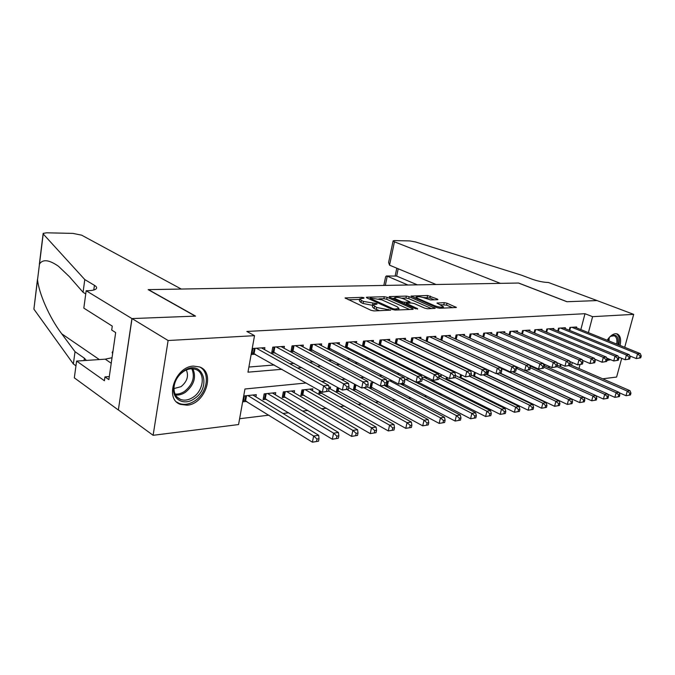 <?xml version="1.0" encoding="UTF-8"?>
<svg xmlns="http://www.w3.org/2000/svg" width="675" height="675" viewBox="0 0 675 675"><rect width="100%" height="100%" fill="white"/><g stroke="black" fill="none" stroke-linecap="round" stroke-linejoin="round"><path stroke-width="1.01" d="M363.985 297.751L361.96 297.346L345.06 297.97L371.014 310.314L374.017 310.922L390.715 310.146L376.692 307.496L372.819 304.796L376.928 304.172L376.988 303.683L363.504 301.43L361.412 300.468L359.758 298.823L363.901 298.223L363.985 297.751M610.723 359.724L606.943 360.475M607.163 340.217C609.854 336.226 612.63 334.058 615.482 333.712L617.153 333.897C620.317 335.382 621.295 339.23 620.089 345.44M187.034 405.202L180.394 404.359C164.109 399.119 175.213 366.457 193.506 366.103L199.538 366.938C215.814 372.229 205.268 404.19 187.034 405.202M437.417 299.708L437.932 299.573L437.349 299.067L427.604 295.507L411.016 296.097L437.062 307.699L439.889 308.273L456.401 307.479L447.027 303.21L444.268 302.645L436.944 303.033L443.483 306.83C441.762 307.555 438.792 307.176 434.557 305.691L417.774 298.401L416.273 297.059C418.002 296.359 420.938 296.73 425.098 298.173L430.616 299.928L437.417 299.708M86.181 290.748L131.92 318.575L195.244 316.128L148.171 289.642L181.28 289.052L81.633 235.17L72.951 233.398L46.685 232.808L43.166 233.356L43.208 233.963L84.788 279.577L94.433 285.314C96.525 286.588 97.133 287.736 96.255 288.757C95.032 289.955 92.087 290.613 87.421 290.731L86.181 290.748L83.818 308.121L112.278 326.118L111.713 330.05L115.67 332.573L108.861 379.62L104.971 376.895L104.422 380.734L76.612 361.074L74.326 377.848L118.353 410.003L132.03 318.575L195.556 316.111L148.483 289.634L518.476 283.036L566.924 301.733L597.021 300.569L633.682 314.364L624.712 347.304M132.03 318.575L168.109 340.521L254.526 335.661L247.97 372.178L281.948 369.293M580.846 329.594L584.989 313.706L246.839 331.45L254.526 335.661M584.989 313.706L592.591 316.668L633.682 314.364M387.129 297.295L384.303 296.722L366.947 297.202L366.323 297.363L366.837 297.869L392.327 309.471L395.272 310.07L412.636 309.369L413.21 309.209L412.627 308.661L387.129 297.295L386.716 299.278L383.889 298.696L378.962 298.848M389.711 296.57L406.375 296.097L409.151 296.663L435.24 308.323L427.638 308.762L424.769 308.18L414.29 303.564L411.455 302.982L406.114 303.303L417.597 308.677L415.589 308.753L389.652 297.219L389.121 296.722L389.711 296.57L389.576 297.186M501.331 373.874L501.812 373.823M488.227 375.292L488.936 375.216M474.778 376.743L475.732 376.642M460.966 378.236L462.181 378.11M446.774 379.772L448.267 379.612M432.194 381.35L433.974 381.156M417.209 382.97L419.293 382.742M401.794 384.632L404.207 384.37M386.201 385.071L385.931 386.345L388.69 386.049M444.597 422.508L445.112 420.297L443.5 420.533L442.986 422.752L444.597 422.508L439.163 423.402L440.446 417.859L373.849 382.506L371.005 382.801L369.892 388.083L372.727 387.779M355.151 384.438L354.493 384.505L353.388 389.863L356.307 389.551M337.289 387.256L336.395 391.702L339.398 391.373M319.486 390.58L318.887 393.593L321.992 393.255M312.457 390.732L312.829 388.817L301.936 389.948L300.856 395.542L304.054 395.196M294.182 392.723L294.57 390.715L283.34 391.871L282.268 397.55L285.559 397.195M275.341 394.774L275.738 392.664L264.153 393.863L263.09 399.625L266.49 399.254M264.532 349.625L264.895 347.659L252.88 348.46L251.809 354.451L255.327 354.198M284.065 348.233L284.411 346.368L272.776 347.136L271.688 353.033L275.105 352.797M302.982 346.882L303.328 345.111L292.047 345.862L290.95 351.667L294.258 351.43M321.334 345.583L321.663 343.896L310.728 344.621L309.623 350.342L312.829 350.114M339.128 344.326L339.449 342.714L328.843 343.415L327.746 348.933M356.392 343.111L356.704 341.567L346.41 342.25L345.347 347.507M373.157 341.93L373.461 340.462L363.471 341.12L362.433 346.14M389.433 340.782L389.737 339.382L380.025 340.023L379.012 344.824M405.253 339.677L405.548 338.335L396.115 338.96L395.128 343.55M420.626 338.605L420.913 337.314L411.742 337.922L410.788 342.318M435.586 337.559L435.864 336.319L426.946 336.909L426.009 341.128M450.124 336.547L450.402 335.357L441.72 335.931L440.809 339.972M464.282 335.559L464.552 334.42L456.106 334.977L455.212 338.858M478.06 334.606L478.322 333.501L470.104 334.049L469.235 337.787M491.484 333.678L491.737 332.615L483.73 333.146L482.878 336.741M504.554 332.767L504.807 331.746L497.002 332.269L496.176 335.728M517.295 331.889L517.539 330.902L509.937 331.408L509.127 334.741M529.723 331.028L529.951 330.083L522.543 330.573L521.75 333.788M541.831 330.193L542.059 329.273L534.836 329.754L534.085 332.876M553.643 329.383L553.871 328.497L546.817 328.961L546.067 331.957M565.178 328.59L565.397 327.729L558.512 328.185L557.778 331.079M248.889 367.031L274.328 364.973M289.837 363.715L294.182 363.369M309.572 362.121L313.411 361.817M328.683 360.577L332.032 360.307M347.186 359.083L350.08 358.847M365.116 357.632L367.58 357.429M382.506 356.223L384.556 356.054M399.364 354.856L401.034 354.721M415.733 353.531L417.04 353.43M431.612 352.249L432.582 352.173M447.044 351L447.694 350.949M327.949 349.043L330.834 348.832M345.853 347.768L348.308 347.591M363.218 346.537L365.268 346.385M380.067 345.338L381.738 345.22M396.427 344.174L397.735 344.081M412.315 343.043L413.286 342.976M427.756 341.947L428.406 341.904M534.06 332.859L534.836 329.754M569.202 330.227L569.928 327.426L576.644 326.987L576.425 327.814M239.617 418.719L268.962 415.159M282.994 413.463L288.74 412.762M302.645 411.083L307.893 410.442M321.68 408.772L326.447 408.198M340.124 406.544L344.444 406.021M358.003 404.376L361.893 403.903M375.334 402.275L378.827 401.853M392.158 400.233L395.263 399.862M408.476 398.258L411.227 397.929M424.33 396.335L426.743 396.048M439.737 394.47L441.821 394.217M454.705 392.656L456.486 392.445M469.26 390.892L470.753 390.715M483.41 389.18L484.633 389.036M497.188 387.509L498.142 387.391M510.595 385.889L511.304 385.805M523.648 384.303L524.129 384.244M571.556 365.302L572.282 362.517M255.901 396.9L256.306 394.673L244.358 395.913L243.304 401.76L246.814 401.38M330.185 388.808L330.548 386.986L328.902 387.155M386.775 382.421L387.045 381.139L391.947 380.632M401.558 384.505L401.726 383.704M409.48 378.818L404.553 379.325M416.753 382.733L416.897 382.084M426.465 377.055L421.976 377.519M426.398 378.439L426.684 377.165M431.527 381.012L431.823 379.738M440.927 376.878L441.231 375.528L438.843 375.773M445.913 379.35L446.437 377.08M459.92 377.73L460.662 374.549M473.563 376.161L474.508 372.144M486.852 374.642L487.789 370.71L489.451 370.541M504.065 369.023L501.39 369.301M518.257 367.554L515.903 367.799M532.06 366.128L529.993 366.339M532.583 367.09L532.752 366.432M536.752 368.963L536.912 368.305M544.404 365.833L544.658 364.821L543.687 364.922M548.471 367.639L548.826 366.221M559.904 366.348L560.452 364.222M118.471 409.995L153.115 435.299L168.109 340.521M621.709 358.341L616.612 377.047L602.632 378.81M306.113 382.995L244.949 388.994L238.57 424.558L153.115 435.299M479.714 365.968L479.073 366.036M464.653 367.453L463.683 367.546M449.137 368.972L447.829 369.098M433.156 370.541L431.485 370.702M416.677 372.153L414.627 372.355M399.693 373.823L397.229 374.06M382.16 375.536L379.266 375.823M364.07 377.317L360.712 377.646M345.381 379.148L341.542 379.527M326.076 381.038L321.713 381.468M578.99 368.525L580.019 364.593M588.406 332.648L592.591 316.668M297.481 367.976L301.835 367.605M317.242 366.297L321.081 365.968M336.369 364.677L339.719 364.39M354.89 363.099L357.784 362.855M372.828 361.572L375.292 361.37M390.218 360.096L392.276 359.927M407.084 358.67L408.755 358.526M423.444 357.277L424.761 357.168M439.324 355.927L440.294 355.843M454.748 354.62L455.397 354.561M359.691 299.143L359.345 300.856L360.99 302.51L361.412 300.468M372.701 305.378L363.082 303.48L360.99 302.51M372.752 305.117L372.389 306.855L374.11 308.568L374.541 306.509M379.595 310.694L374.11 308.568M359.64 299.422L348.308 299.759M409.531 309.496L386.716 299.278M370.524 298.038L370.457 298.502L392.825 308.661L394.883 309.082L398.967 308.458L397.153 306.728L381.856 299.843L370.524 298.038M392.411 298.443L394.411 298.384M401.667 298.173L405.962 298.046L406.375 296.097M431.544 308.61L408.729 298.612L405.962 298.046M403.616 298.865C399.389 297.38 396.368 297 394.546 297.743L396.006 299.093L401.861 301.691L404.705 302.273L410.037 301.961L403.616 298.865M405.92 304.206L405.388 304.223M452.68 307.758L446.588 305.142L440.235 304.712M434.194 299.818L429.899 297.97L423.259 297.532M416.121 297.743L414.332 297.793M318.532 441.188L319.03 438.716L317.005 439.012L316.516 441.484L318.532 441.188L312.415 442.193L313.647 436.016L318.693 435.291L252.847 395.027M243.65 399.853L312.415 442.193L316.516 441.484M247.868 395.55L313.647 436.016L317.005 439.012M318.693 435.291L319.03 438.716M328.565 391.213L329.071 388.682L327.046 388.893L326.531 391.433L328.565 391.213L322.372 392.217L323.637 385.881L256.407 348.224M327.046 388.893L323.637 385.881L328.7 385.366L261.419 347.887M326.531 391.433L322.372 392.217L252.113 352.755M329.071 388.682L328.7 385.366M194.138 398.798C184.132 406.063 172.007 399.642 173.652 387.442C174.336 382.025 176.766 377.291 180.925 373.241L183.887 370.904C202.441 358.104 212.608 387.29 194.138 398.798M183.524 371.486L180.79 373.646C176.943 377.384 174.698 381.763 174.066 386.775C173.652 393.036 175.795 397.238 180.487 399.398C184.469 400.832 188.646 400.14 193.025 397.305C203.799 390.58 205.664 372.76 195.792 369.478C191.936 368.103 187.852 368.769 183.524 371.486M173.973 388.564L180.993 386.674C187.118 381.637 188.899 376.068 186.342 369.968M176.698 402.022L179.28 403.448C184.241 405.236 189.439 404.367 194.889 400.823C207.411 392.926 210.541 372.49 199.876 367.073M112.978 351.16L112.143 352.418L112.624 353.599M112.742 352.814L112.143 352.418M607.213 358.256L606.724 358.239M609.466 337.238L611.212 335.939C616.57 333.821 618.806 336.69 617.929 344.562M618.848 344.933C619.979 339.23 619.186 335.492 616.452 333.737M607.087 359.944L609.458 359.193M616.714 344.073C617.363 339.584 616.52 336.808 614.166 335.762L610.58 336.352M84.788 279.577L83.067 292.283L69.263 276.548L58.48 266.279C49.14 259.74 42.803 258.989 39.487 264.018L37.538 279.737C38.863 293.212 49.385 317.655 61.729 333.813L75.026 351.7L84.375 358.206L86.366 360.425M75.026 351.7L73.364 363.968L75.963 365.825M85.75 293.929L83.067 292.283M37.538 279.737L33.902 309.142L73.364 363.968M131.92 318.575L118.353 410.003M112.033 357.725L105.233 359.159L76.612 361.074M33.902 309.142L37.496 279.138M109.299 376.549L104.971 376.895M394.445 241.819L393.137 240.832L394.546 240.587L409.843 240.933L415.572 241.971L521.623 275.223L531.984 279.138C538 281.239 543.485 282.361 548.438 282.496L597.071 300.569L567.084 301.733L518.645 283.027L500.377 283.357L394.445 241.819L389.559 265.174L436.084 284.504M407.953 285.002L387.256 276.176L385.315 285.407M417.344 284.842L396.647 276.092L386.387 275.974L385.619 276.784L383.813 285.441M386.387 275.974L396.647 276.092L398.191 268.768M393.103 240.967L388.623 262.415L389.559 265.174M338.344 438.252L338.85 435.822L336.892 436.109L336.395 438.539L338.344 438.252L332.336 439.239L333.577 433.164L338.462 432.464L272.379 393.01M263.427 397.786L332.336 439.239L336.395 438.539M267.553 393.508L333.577 433.164L336.892 436.109M338.462 432.464L338.85 435.822M357.505 435.417L358.012 433.021L356.122 433.299L355.624 435.696L357.505 435.417L351.608 436.388L352.856 430.397L357.581 429.722L291.313 391.044M282.597 395.786L351.608 436.388L355.624 435.696M286.639 391.534L352.856 430.397L356.122 433.299M357.581 429.722L358.012 433.021M376.051 432.667L376.557 430.312L374.735 430.582L374.228 432.937L376.051 432.667L370.254 433.62L371.512 427.731L376.076 427.073L309.673 389.146M301.185 393.846L370.254 433.62L374.228 432.937M305.134 389.618L371.512 427.731L374.735 430.582M376.076 427.073L376.557 430.312M394.006 430.009L394.512 427.688L392.749 427.95L392.234 430.27L394.006 430.009L388.302 430.945L389.568 425.14L393.989 424.507L329.012 388.159M319.216 391.956L388.302 430.945L392.234 430.27M328.632 390.876L389.568 425.14L392.749 427.95M393.989 424.507L394.512 427.688M348.452 389.087L348.967 386.598L347.009 386.8L346.494 389.298L348.452 389.087L342.377 390.074L343.651 383.839L276.193 346.908M347.009 386.8L343.651 383.839L348.545 383.341L281.045 346.587M346.494 389.298L342.377 390.074L271.991 351.413M348.967 386.598L348.545 383.341M367.689 387.028L368.204 384.581L366.306 384.775L365.791 387.231L367.689 387.028L361.716 387.998L362.998 381.864L295.363 345.642M366.306 384.775L362.998 381.864L367.732 381.383L300.063 345.33M365.791 387.231L361.716 387.998L291.246 350.106M368.204 384.581L367.732 381.383M386.286 385.045L386.809 382.632L384.969 382.826L384.455 385.239L386.286 385.045L380.422 385.99L381.704 379.957L313.942 344.41M384.969 382.826L381.704 379.957L386.294 379.493L318.499 344.107M384.455 385.239L380.422 385.99L309.909 348.84M386.809 382.632L386.294 379.493M404.291 383.113L404.814 380.742L403.034 380.928L402.519 383.307L404.291 383.113L398.52 384.05L399.819 378.11L331.957 343.212M403.034 380.928L399.819 378.11L404.257 377.663L336.378 342.917M402.519 383.307L398.52 384.05L328.008 347.608M404.814 380.742L404.257 377.663M411.396 427.427L411.91 425.149L410.198 425.393L409.683 427.68L411.396 427.427L405.785 428.355L407.059 422.643L411.345 422.027L348.739 387.686M336.707 390.125L405.785 428.355L409.683 427.68M347.06 389.568L407.059 422.643L410.198 425.393M411.345 422.027L411.91 425.149M421.723 381.248L422.246 378.911L420.525 379.097L420.002 381.434L421.723 381.248L416.053 382.168L417.352 376.321L349.439 342.056M420.525 379.097L417.352 376.321L421.647 375.882L353.725 341.769M420.002 381.434L416.053 382.168L345.566 346.418M422.246 378.911L421.647 375.882M428.254 424.929L428.768 422.685L427.106 422.93L426.592 425.183L428.254 424.929L422.736 425.841L424.01 420.213L428.169 419.614L367.647 387.045M353.7 388.344L422.736 425.841L426.592 425.183M363.985 387.754L424.01 420.213L427.106 422.93M428.169 419.614L428.768 422.685M438.615 379.443L439.138 377.148L437.476 377.317L436.944 379.628L438.615 379.443L433.038 380.354L434.337 374.591L366.398 340.926M437.476 377.317L434.337 374.591L438.505 374.169L370.567 340.647M436.944 379.628L433.038 380.354L362.61 345.254M439.138 377.148L438.505 374.169M370.195 386.615L439.163 423.402L442.986 422.752M443.5 420.533L440.446 417.859L444.479 417.277L384.455 385.56M444.479 417.277L445.112 420.297M454.984 377.696L455.507 375.427L453.895 375.595L453.372 377.865L454.984 377.696L449.499 378.582L450.807 372.912L382.877 339.837M453.895 375.595L450.807 372.912L454.84 372.499L386.918 339.567M453.372 377.865L449.499 378.582L379.164 344.123M455.507 375.427L454.84 372.499M460.451 420.162L460.966 417.977L459.405 418.205L458.89 420.398L460.451 420.162L455.11 421.04L456.393 415.572L460.299 415.015L400.309 383.864M386.302 384.961L455.11 421.04L458.89 420.398M389.812 380.852L456.393 415.572L459.405 418.205M460.299 415.015L460.966 417.977M470.863 376L471.386 373.764L469.817 373.925L469.294 376.169L470.863 376L465.463 376.878L466.771 371.284L398.883 338.774M469.817 373.925L466.771 371.284L470.686 370.887L402.815 338.512M469.294 376.169L465.463 376.878L395.238 343.027M471.386 373.764L470.686 370.887M475.841 417.884L476.356 415.733L474.837 415.952L474.322 418.112L475.841 417.884L470.576 418.745L471.859 413.362L475.656 412.813L409.143 378.852M402.688 383.602L470.576 418.745L474.322 418.112M405.329 379.249L471.859 413.362L474.837 415.952M475.656 412.813L476.356 415.733M483.418 374.946L542.843 403.194L546.142 402.722L486.245 374.355L486.793 372.153L485.266 372.305L484.743 374.515L486.262 374.355L480.946 375.216L482.262 369.706L414.433 337.745M485.266 372.305L482.262 369.706L486.059 369.318L418.255 337.492M484.743 374.515L480.946 375.216L410.864 341.963M486.793 372.153L486.059 369.318M490.776 415.665L491.299 413.547L489.822 413.758L489.307 415.884L490.776 415.665L485.603 416.526L486.886 411.21L490.573 410.678L424.136 377.3M417.783 381.983L485.603 416.526L489.307 415.884M422.179 378.565L486.886 411.21L489.822 413.758M490.573 410.678L491.299 413.547M501.213 372.752L501.744 370.583L500.268 370.735L499.736 372.912L501.213 372.752L495.982 373.604L497.289 368.17L429.562 336.741M500.268 370.735L497.289 368.17L500.985 367.791L433.274 336.496M499.736 372.912L495.982 373.604L426.052 340.926M501.744 370.583L500.985 367.791M505.297 413.522L505.811 411.421L504.377 411.632L503.862 413.733L505.297 413.522L500.192 414.357L501.474 409.118L505.06 408.603L438.868 375.857M431.73 380.152L500.192 414.357L503.862 413.733M438.927 378.059L501.474 409.118L504.377 411.632M505.06 408.603L505.811 411.421M515.734 371.199L516.257 369.056L514.822 369.208L514.299 371.351L515.734 371.199L510.578 372.035L511.895 366.685L444.268 335.762M514.822 369.208L511.895 366.685L515.472 366.314L447.879 335.526M514.299 371.351L510.578 372.035L440.826 339.913M516.257 369.056L515.472 366.314M519.396 411.429L519.91 409.362L518.518 409.565L518.003 411.632L519.396 411.429L514.367 412.256L515.658 407.084L519.142 406.586L455.473 375.57M446.082 378.641L514.367 412.256L518.003 411.632M455.043 377.443L515.658 407.084L518.518 409.565M519.142 406.586L519.91 409.362M529.833 369.689L530.364 367.58L528.972 367.723L528.441 369.841L529.833 369.689L524.762 370.516L526.07 365.234L458.578 334.817M528.972 367.723L526.07 365.234L529.554 364.88L462.097 334.581M528.441 369.841L524.762 370.516L455.718 339.095M530.364 367.58L529.554 364.88M533.107 409.396L533.621 407.363L532.271 407.557L531.757 409.598L533.107 409.396L528.154 410.214L529.445 405.11L532.828 404.629L471.099 374.979M460.055 377.173L528.154 410.214L531.757 409.598M469.749 376.338L529.445 405.11L532.271 407.557M532.828 404.629L533.621 407.363M543.544 368.229L544.067 366.145L542.717 366.289L542.185 368.373L543.544 368.229L538.54 369.039L539.857 363.833L472.517 333.889M542.717 366.289L539.857 363.833L543.24 363.488L475.934 333.661M542.185 368.373L538.54 369.039L529.597 365.023M544.067 366.145L543.24 363.488M546.446 407.422L541.561 408.223L542.843 403.194L545.645 405.608L545.122 407.616L546.446 407.422L546.961 405.413L545.645 405.608M473.664 375.739L541.561 408.223L545.122 407.616M546.142 402.722L546.961 405.413M556.867 366.803L557.398 364.745L556.082 364.888L555.55 366.938L556.867 366.803L551.939 367.605L553.255 362.467L486.076 332.994M556.082 364.888L553.255 362.467L556.546 362.129L489.417 332.767M555.55 366.938L551.939 367.605L543.333 363.783M557.398 364.745L556.546 362.129M559.415 405.498L559.929 403.515L558.647 403.701L558.132 405.692L559.415 405.498L554.605 406.291L555.888 401.321L559.094 400.866L499.812 373.165M486.92 374.338L554.605 406.291L558.132 405.692M496.606 373.537L555.888 401.321L558.647 403.701M559.094 400.866L559.929 403.515M569.835 365.411L570.358 363.386L569.076 363.521L568.553 365.555L569.835 365.411L564.975 366.204L566.283 361.133L499.289 332.117M569.076 363.521L566.283 361.133L569.489 360.813L502.538 331.898M568.553 365.555L564.975 366.204L556.689 362.576M570.358 363.386L569.489 360.813M572.046 403.633L572.56 401.667L571.312 401.853L570.797 403.81L572.046 403.633L567.304 404.409L568.586 399.507L571.7 399.06L512.629 371.815M500.133 373.073L567.304 404.409L570.797 403.81M502.951 369.141L568.586 399.507L571.312 401.853M571.7 399.06L572.56 401.667M582.449 364.061L582.972 362.07L581.723 362.197L581.2 364.196L582.449 364.061L577.657 364.846L578.964 359.843L512.165 331.256M581.723 362.197L578.964 359.843L582.086 359.522L515.337 331.054M581.2 364.196L577.657 364.846L569.692 361.403M582.972 362.07L582.086 359.522M584.339 401.811L584.854 399.87L583.639 400.047L583.124 401.988L584.339 401.811L579.656 402.578L580.939 397.735L583.976 397.305L525.083 370.482M512.865 371.79L579.656 402.578L583.124 401.988M515.97 368.061L580.939 397.735L583.639 400.047M583.976 397.305L584.854 399.87M594.726 362.753L595.249 360.779L594.034 360.906L593.511 362.88L594.726 362.753L590.001 363.521L591.308 358.585L524.72 330.429M594.034 360.906L591.308 358.585L594.346 358.273L527.808 330.227M593.511 362.88L590.001 363.521L582.339 360.248M595.249 360.779L594.346 358.273M596.312 400.03L596.827 398.123L595.645 398.301L595.131 400.207L596.312 400.03L591.697 400.79L592.979 396.014L595.941 395.592L530.752 366.263M525.108 370.482L591.697 400.79L595.131 400.207M530.322 367.74L592.979 396.014L595.645 398.301M595.941 395.592L596.827 398.123M606.682 361.471L607.205 359.53L606.023 359.648L605.5 361.598L606.682 361.471L602.024 362.23L603.323 357.362L536.954 329.619M606.023 359.648L603.323 357.362L606.285 357.058L539.966 329.417M605.5 361.598L602.024 362.23L594.65 359.117M607.205 359.53L606.285 357.058M607.981 398.309L608.496 396.419L607.34 396.588L606.825 398.478L607.981 398.309L603.425 399.052L604.707 394.335L607.593 393.922L543.898 365.605M595.974 395.702L603.425 399.052L606.825 398.478M543.805 367.183L604.707 394.335L607.34 396.588M607.593 393.922L608.496 396.419M618.325 360.231L618.848 358.307L617.692 358.425L617.169 360.349L618.325 360.231L613.727 360.973L615.035 356.164L548.885 328.826M617.692 358.425L615.035 356.164L617.912 355.868L551.821 328.632M617.169 360.349L613.727 360.973L606.639 358.02M618.848 358.307L617.912 355.868M619.355 396.622L619.861 394.757L618.739 394.917L618.224 396.79L619.355 396.622L614.858 397.364L616.132 392.698L618.95 392.293L557.28 365.192M607.677 394.166L614.858 397.364L618.224 396.79M556.917 366.601L616.132 392.698L618.739 394.917M618.95 392.293L619.861 394.757M629.674 359.016L630.188 357.117L629.066 357.235L628.552 359.134L629.674 359.016L625.134 359.75L626.434 354.999L560.528 328.05M629.066 357.235L626.434 354.999L629.243 354.712L563.397 327.864M628.552 359.134L625.134 359.75L618.317 356.94M630.188 357.117L629.243 354.712M630.442 394.976L630.948 393.137L629.851 393.297L629.345 395.137L630.442 394.976L626.003 395.71L627.278 391.103L630.02 390.707L570.038 364.635M619.085 392.664L626.003 395.71L629.345 395.137M568.907 365.664L627.278 391.103L629.851 393.297M630.02 390.707L630.948 393.137M640.727 357.834L641.25 355.953L640.153 356.071L639.638 357.952L640.727 357.834L636.255 358.56L637.554 353.869L571.894 327.299M640.153 356.071L637.554 353.869L640.288 353.59L574.695 327.113M639.638 357.952L636.255 358.56L629.708 355.885M641.25 355.953L640.288 353.59M361.775 298.282L361.96 297.346M388.032 310.357L388.252 309.344M374.743 304.248L374.946 303.269M363.082 303.48L363.504 301.43M372.448 305.387L372.87 303.337M376.262 309.563L376.692 307.496M385.957 310.441L386.168 309.42M345.592 298.493L345.735 297.793M412.476 309.378L412.627 308.661M366.812 297.861L366.947 297.202M383.889 298.696L384.303 296.722M370.263 299.43L370.457 298.502M392.631 309.589L392.825 308.661M394.673 310.044L394.883 309.082M396.824 310.002L397.043 308.998M408.729 298.612L409.151 296.663M434.489 308.492L434.641 307.792M406.485 304.712L406.679 303.826M417.488 309.167L417.597 308.677M395.82 299.962L396.006 299.093M401.676 302.569L401.861 301.691M404.384 303.775L404.705 302.273M409.269 303.058L409.472 302.113M417.597 299.219L417.774 298.401M434.371 306.526L434.557 305.691M437.341 303.455L437.468 302.889M443.829 304.577L444.268 302.645M446.588 305.142L447.027 303.21M455.625 307.64L455.785 306.956M411.446 296.536L411.573 295.954M427.182 297.413L427.604 295.507M429.899 297.97L430.321 296.063M437.206 299.717L437.349 299.067M244.932 400.317L245.751 395.761M245.632 400.646L246.527 395.685M255.057 348.308L254.121 353.514M254.281 348.359L253.412 353.202M192.932 368.82C196.476 377.384 193.961 385.214 185.38 392.293C182.107 394.436 178.824 395.339 175.542 395.002M175.061 394.031C178.217 394.335 181.364 393.466 184.511 391.407C192.78 384.598 195.218 377.047 191.835 368.769M609.213 337.525L609.01 340.968M608.091 340.588L608.276 338.639M84.375 358.206L84.046 360.577M93.783 289.988L94.433 285.314M43.208 233.963L39.487 264.018M61.729 333.813L99.335 359.556M111.232 363.234L105.233 359.159M264.608 398.216L265.435 393.727M265.3 398.537L266.203 393.652M283.669 396.174L284.512 391.753M284.361 396.487L285.28 391.677M302.164 394.192L303.007 389.838M302.856 394.504L303.775 389.762M320.102 392.268L320.338 391.061M320.785 392.572L321.013 391.449M274.835 347.001L273.89 352.122M274.067 347.051L273.181 351.818M293.996 345.727L293.043 350.772M293.228 345.777L292.334 350.477M312.567 344.495L311.605 349.464M311.799 344.545L310.905 349.169M330.581 343.305L329.611 348.199M329.813 343.356L328.911 347.912M337.508 390.403L338.065 387.686M338.2 390.707L338.732 388.058M348.055 342.141L347.077 346.967M347.296 342.191L346.385 346.68M354.417 388.598L355.269 384.505M355.101 388.893L355.936 384.868M365.023 341.018L364.036 345.769M364.264 341.069L363.344 345.49M370.845 386.843L371.714 382.725M371.52 387.129L372.465 382.649M381.493 339.93L380.506 344.613M380.734 339.981L379.814 344.334M386.8 385.13L387.678 381.071M387.484 385.417L388.429 380.995M397.499 338.867L396.503 343.482M396.74 338.918L395.82 343.212M413.058 337.829L412.054 342.394M412.298 337.88L411.37 342.124M428.178 336.833L427.174 341.322M427.427 336.884L426.499 341.061M442.884 335.855L441.88 340.293M442.142 335.905L441.205 340.031M446.394 378.751L446.749 377.232M447.061 379.012L447.398 377.553M457.203 334.901L456.199 339.28M456.46 334.952L455.524 339.002M460.316 377.257L460.915 374.676M460.974 377.519L461.565 374.988M471.133 333.982L470.154 338.2M470.391 334.032L469.488 337.905M473.875 375.806L474.719 372.246M474.533 376.068L475.36 372.549M484.701 333.079L483.747 337.12M483.967 333.129L483.089 336.833M487.088 374.389L487.974 370.693M487.738 374.65L488.708 370.617M497.914 332.201L496.986 336.082M497.18 332.252L496.336 335.796M510.798 331.349L509.895 335.07M510.064 331.4L509.245 334.792M523.344 330.522L522.467 334.091M522.619 330.564L521.826 333.821M535.587 329.704L534.735 333.146M537.367 369.242L537.528 368.584M547.526 328.919L546.691 332.218M549.045 367.892L549.408 366.474M559.17 328.143L558.36 331.324M560.444 366.584L560.992 364.458M570.544 327.392L569.751 330.455M369.858 299.244L370.077 298.215M398.647 309.935L398.967 308.458M405.869 304.433L406.097 303.396M394.225 299.253L394.504 297.97M409.809 303.041L410.037 301.961M415.96 298.502L416.23 297.27M443.188 308.137L443.483 306.83M174.066 386.775L173.652 387.442M177.171 397.187L180.487 399.398M610.748 336.234L611.212 335.939M43.107 233.828L39.336 264.338M396.79 268.177L395.162 275.889"/></g></svg>
